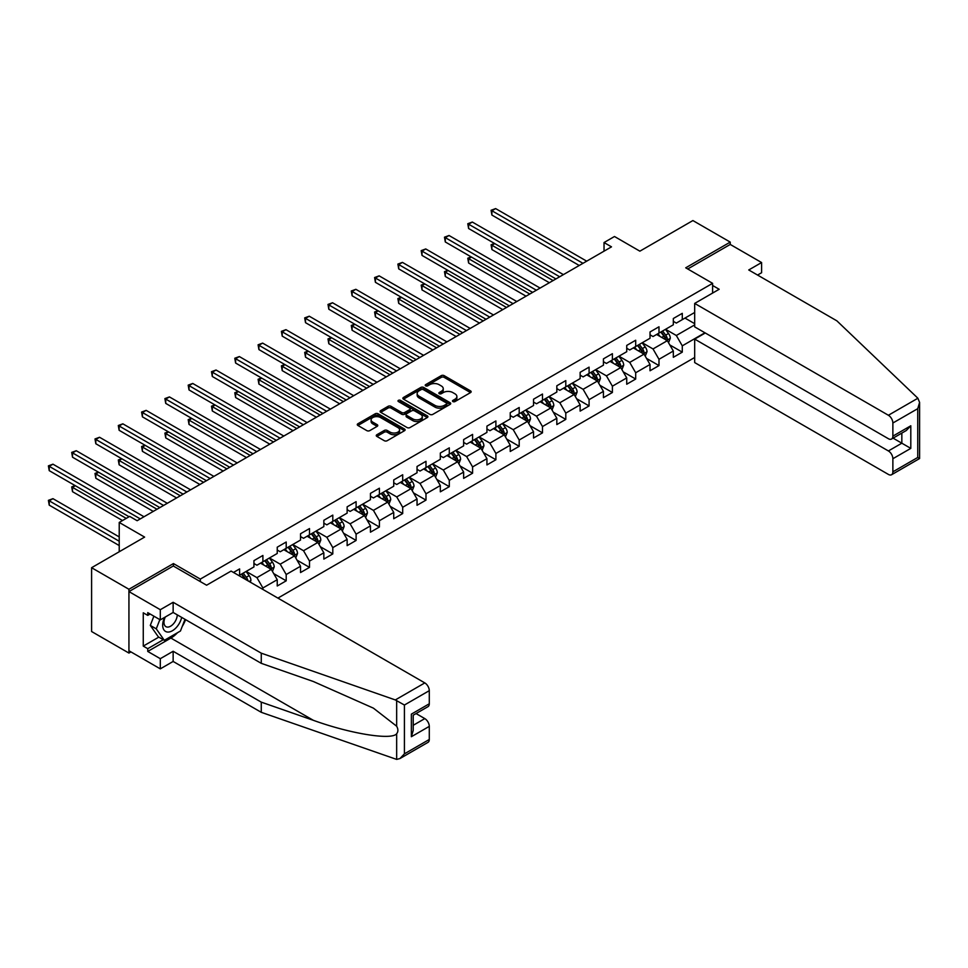 <?xml version="1.0" encoding="UTF-8"?>
<svg xmlns="http://www.w3.org/2000/svg" width="968" height="968" viewBox="0 0 968 968"><rect width="100%" height="100%" fill="white"/><g stroke="black" fill="none" stroke-linecap="round" stroke-linejoin="round"><path stroke-width="1.45" d="M452.927 401.575A1.452 0.835 0 0 0 454.972 401.575L470.545 392.584A2.069 1.198 0 0 0 471.162 391.738A2.069 1.198 0 0 0 470.545 390.89L444.167 375.657A2.069 1.198 0 0 0 441.226 375.657L425.654 384.647A1.452 0.835 0 0 0 425.23 385.24A1.452 0.835 0 0 0 425.654 385.833A1.452 0.835 0 0 0 427.711 385.833L429.719 384.671A6.631 3.836 0 0 1 439.109 384.671L441.299 385.942A6.631 3.836 0 0 1 443.247 388.64A6.631 3.836 0 0 1 441.299 391.35L439.291 392.512A1.452 0.835 0 0 0 438.867 393.105A1.452 0.835 0 0 0 439.291 393.698A1.452 0.835 0 0 0 441.335 393.698L443.356 392.536A6.631 3.836 0 0 1 452.734 392.536L454.936 393.807A6.631 3.836 0 0 1 456.884 396.517A6.631 3.836 0 0 1 454.936 399.227L452.927 400.389A1.452 0.835 0 0 0 452.492 400.982A1.452 0.835 0 0 0 452.927 401.575L452.927 400.389M376.879 434.729A2.069 1.198 0 0 0 376.262 435.576A2.069 1.198 0 0 0 376.879 436.423L384.272 440.694A2.069 1.198 0 0 0 387.212 440.694L404.503 430.712A2.069 1.198 0 0 0 405.12 429.865A2.069 1.198 0 0 0 404.503 429.018L378.125 413.784A2.069 1.198 0 0 0 375.185 413.784L357.894 423.766A2.069 1.198 0 0 0 357.277 424.613A2.069 1.198 0 0 0 357.894 425.46L366.836 430.627A2.069 1.198 0 0 0 369.764 430.627L377.169 426.356A2.069 1.198 0 0 0 377.774 425.509A2.069 1.198 0 0 0 377.169 424.662L372.728 422.096A5.542 3.206 0 0 1 371.107 419.834A5.542 3.206 0 0 1 374.531 416.881A5.542 3.206 0 0 1 380.569 417.571L397.945 427.602A5.542 3.206 0 0 1 399.566 429.865A5.542 3.206 0 0 1 396.142 432.817A5.542 3.206 0 0 1 390.104 432.127L387.212 430.457A2.069 1.198 0 0 0 384.272 430.457L376.879 434.729L376.879 436.423M757.557 275.057L761.598 272.722L761.598 262.546L730.235 244.444L730.235 242.109L692.894 220.559L639.872 251.172L614.486 236.507L604.032 242.544L611.498 246.852L137.141 520.711L129.676 516.404L119.221 522.442L119.221 551.76M173.441 566.074L173.441 563.57L128.938 589.27L91.597 567.708L144.619 537.095L119.221 522.442M173.441 563.57L200.328 579.094L712.605 283.334L712.605 293.074M730.235 242.109L685.719 267.809L712.605 283.334M429.865 414.377A2.069 1.198 0 0 0 432.805 414.377L450.096 404.394A2.069 1.198 0 0 0 450.713 403.547A2.069 1.198 0 0 0 450.096 402.7L423.718 387.466A2.069 1.198 0 0 0 420.777 387.466L403.487 397.449A2.069 1.198 0 0 0 402.869 398.296A2.069 1.198 0 0 0 403.487 399.143L429.865 414.377M398.998 401.889A1.452 0.835 0 0 1 400.474 402.095L400.474 400.365L427.299 415.853A2.069 1.198 0 0 1 427.916 416.7A2.069 1.198 0 0 1 427.299 417.547L410.009 427.541A2.069 1.198 0 0 1 407.068 427.541L380.69 412.308L380.69 410.613A2.069 1.198 0 0 0 380.073 411.461A2.069 1.198 0 0 0 380.69 412.308M380.69 410.613L388.083 406.33A2.069 1.198 0 0 1 391.024 406.33L401.72 412.513A2.069 1.198 0 0 0 404.648 412.513L409.561 409.682A2.069 1.198 0 0 0 410.178 408.835A2.069 1.198 0 0 0 409.561 407.988L398.429 401.551A1.452 0.835 0 0 1 397.993 400.958A1.452 0.835 0 0 1 398.889 400.183A1.452 0.835 0 0 1 400.474 400.365M128.938 589.27L128.938 653.073L91.597 631.523L91.597 567.708M200.328 581.599L200.328 579.094M277.913 598.103L694.685 357.482M694.685 312.47L682.283 319.634L682.283 313.342L673.329 318.508L673.329 324.8L658.99 333.089L658.99 326.785L650.024 331.964L650.024 338.255L635.686 346.532L635.686 340.24L626.732 345.419L626.732 351.711L612.393 359.987L612.393 353.695L603.427 358.862L603.427 365.166L589.088 373.442L589.088 367.138L580.135 372.317L580.135 378.609L565.796 386.885L565.796 380.593L556.83 385.772L556.83 392.064L542.491 400.341L542.491 394.049L533.525 399.215L533.525 405.519L519.199 413.796L519.199 407.504L510.233 412.671L510.233 418.962L495.894 427.251L495.894 420.947L486.928 426.126L486.928 432.418L472.59 440.694L472.59 434.402L463.636 439.581L463.636 445.873L449.297 454.149L449.297 447.857L440.331 453.024L440.331 459.328L425.993 467.604L425.993 461.3L417.039 466.479L417.039 472.771L402.7 481.048L402.7 474.756L393.734 479.934L393.734 486.226L379.396 494.503L379.396 488.211L370.441 493.377L370.441 499.682L356.103 507.958L356.103 501.666L347.137 506.833L347.137 513.125L332.798 521.413L332.798 515.109L323.844 520.288L323.844 526.58L309.506 534.856L309.506 528.564L300.54 533.743L300.54 540.035L286.201 548.311L286.201 542.019L277.235 547.186L277.235 553.478L262.897 561.767L262.897 555.463L253.943 560.641L253.943 566.933L239.604 575.21L239.604 568.918L233.482 572.451M704.91 332.786L682.283 345.842L682.283 352.146L673.329 357.313L673.329 351.021L658.99 359.297L658.99 365.589L650.024 370.768L650.024 364.476L635.686 372.753L635.686 379.045L626.732 384.223L626.732 377.919L612.393 386.196L612.393 392.5L603.427 397.666L603.427 391.374L589.088 399.651L589.088 405.943L580.135 411.122L580.135 404.83L565.796 413.106L565.796 419.398L556.83 424.577L556.83 418.273L542.491 426.561L542.491 432.853L533.525 438.02L533.525 431.728L519.199 440.004L519.199 446.309L510.233 451.475L510.233 445.183L495.894 453.46L495.894 459.752L486.928 464.93L486.928 458.638L472.59 466.915L472.59 473.207L463.636 478.374L463.636 472.081L449.297 480.358L449.297 486.662L440.331 491.829L440.331 485.537L425.993 493.813L425.993 500.105L417.039 505.284L417.039 498.992L402.7 507.268L402.7 513.56L393.734 518.739L393.734 512.435L379.396 520.724L379.396 527.015L370.441 532.182L370.441 525.89L356.103 534.167L356.103 540.459L347.137 545.637L347.137 539.345L332.798 547.622L332.798 553.914L323.844 559.093L323.844 552.801L309.506 561.077L309.506 567.369L300.54 572.536L300.54 566.244L286.201 574.52L286.201 580.824L277.235 585.991L277.235 579.699L262.897 587.975L262.897 589.439M239.604 575.21L238.927 575.597M260.513 563.146L271.27 569.353L256.931 577.63L246.174 571.423M253.943 563.485L256.931 565.215L262.897 561.767M256.931 577.63L262.897 587.975M271.27 569.353L277.235 579.699M283.805 549.691L294.562 555.898L280.224 564.175L269.479 557.967M277.235 550.03L280.224 551.76L286.201 548.311M280.224 564.175L286.201 574.52M294.562 555.898L300.54 566.244M307.11 536.236L317.867 542.443L303.529 550.719L292.772 544.512M300.54 536.587L303.529 538.305L309.506 534.856M303.529 550.719L309.506 561.077M317.867 542.443L323.844 552.801M330.415 522.793L341.159 529L326.821 537.276L316.076 531.069M323.844 523.131L326.821 524.862L332.798 521.413M326.821 537.276L332.798 547.622M341.159 529L347.137 539.345M353.707 509.337L364.464 515.545L350.126 523.821L339.369 517.614M347.137 509.676L350.126 511.406L356.103 507.958M350.126 523.821L356.103 534.167M364.464 515.545L370.441 525.89M377.012 495.882L387.757 502.089L373.418 510.366L362.673 504.159M370.441 496.233L373.418 497.951L379.396 494.503M373.418 510.366L379.396 520.724M387.757 502.089L393.734 512.435M400.304 482.427L411.061 488.646L396.723 496.923L385.966 490.716M393.734 482.778L396.723 484.496L402.7 481.048M396.723 496.923L402.7 507.268M411.061 488.646L417.039 498.992M423.609 468.984L434.366 475.191L420.027 483.468L409.27 477.26M417.039 469.323L420.027 471.053L425.993 467.604M420.027 483.468L425.993 493.813M434.366 475.191L440.331 485.537M446.901 455.529L457.658 461.736L443.32 470.012L432.563 463.805M440.331 455.868L443.32 457.598L449.297 454.149M443.32 470.012L449.297 480.358M457.658 461.736L463.636 472.081M470.206 442.074L480.963 448.281L466.624 456.569L455.868 450.35M463.636 442.424L466.624 444.143L472.59 440.694M466.624 456.569L472.59 466.915M480.963 448.281L486.928 458.638M493.499 428.63L504.255 434.838L489.917 443.114L479.172 436.907M486.928 428.969L489.917 430.7L495.894 427.251M489.917 443.114L495.894 453.46M504.255 434.838L510.233 445.183M516.803 415.175L527.56 421.382L513.221 429.659L502.465 423.452M510.233 415.514L513.221 417.244L519.199 413.796M513.221 429.659L519.199 440.004M527.56 421.382L533.525 431.728M540.108 401.72L550.852 407.927L536.514 416.204L525.769 409.996M533.525 402.071L536.514 403.789L542.491 400.341M536.514 416.204L542.491 426.561M550.852 407.927L556.83 418.273M563.4 388.265L574.157 394.484L559.819 402.761L549.062 396.553M556.83 388.616L559.819 390.334L565.796 386.885M559.819 402.761L565.796 413.106M574.157 394.484L580.135 404.83M586.705 374.822L597.45 381.029L583.111 389.305L572.366 383.098M580.135 375.161L583.111 376.891L589.088 373.442M583.111 389.305L589.088 399.651M597.45 381.029L603.427 391.374M609.997 361.366L620.754 367.574L606.416 375.85L595.659 369.643M603.427 361.717L606.416 363.436L612.393 359.987M606.416 375.85L612.393 386.196M620.754 367.574L626.732 377.919M633.302 347.911L644.059 354.119L629.72 362.407L618.963 356.188M626.732 348.262L629.72 349.98L635.686 346.532M629.72 362.407L635.686 372.753M644.059 354.119L650.024 364.476M656.594 334.468L667.351 340.675L653.013 348.952L642.256 342.745M650.024 334.807L653.013 336.537L658.99 333.089M653.013 348.952L658.99 359.297M667.351 340.675L673.329 351.021M694.685 324.897L676.317 335.497L665.56 329.289M684.981 318.085L694.685 323.687M673.329 321.352L676.317 323.082L682.283 319.634M676.317 335.497L682.283 345.842M128.938 653.073L130.946 651.912M604.032 242.544L604.032 251.172M669.82 344.947L682.283 352.146M646.515 358.39L658.99 365.589M623.223 371.845L635.686 379.045M599.918 385.3L612.393 392.5M576.625 398.743L589.088 405.943M553.321 412.199L565.796 419.398M530.016 425.654L542.491 432.853M506.724 439.097L519.199 446.309M483.419 452.552L495.894 459.752M460.127 466.007L472.59 473.207M436.822 479.462L449.297 486.662M413.53 492.906L425.993 500.105M390.225 506.361L402.7 513.56M366.933 519.816L379.396 527.015M343.628 533.259L356.103 540.459M320.323 546.714L332.798 553.914M297.031 560.169L309.506 567.369M273.726 573.625L286.201 580.824M453.508 401.781L454.936 400.946A6.631 3.836 0 0 0 456.884 398.247L456.884 396.517M443.247 388.64L443.247 390.37A6.631 3.836 0 0 1 441.299 393.081L439.871 393.903M470.521 392.597L444.167 377.375A2.069 1.198 0 0 0 441.226 377.375L426.235 386.038M450.072 404.406L423.718 389.184A2.069 1.198 0 0 0 420.777 389.184L403.511 399.155M446.429 404.14A1.452 0.835 0 0 0 446.865 403.547A1.452 0.835 0 0 0 446.429 402.954L423.27 389.572A1.452 0.835 0 0 0 421.225 389.572L419.096 390.806A6.631 3.836 0 0 0 417.147 393.516A6.631 3.836 0 0 0 419.096 396.227L434.922 405.362A6.631 3.836 0 0 0 444.312 405.362L446.429 404.14L446.429 405.858A1.452 0.835 0 0 0 446.865 405.265L446.865 403.547M417.147 393.516L417.147 395.234A6.631 3.836 0 0 0 419.096 397.945L419.096 396.227M446.429 405.858L444.312 407.08A6.631 3.836 0 0 1 434.922 407.08L419.096 397.945M380.714 412.32L388.083 408.06L388.083 406.33M410.178 408.835L410.178 410.553A2.069 1.198 0 0 1 409.561 411.4L404.648 414.244A2.069 1.198 0 0 1 401.72 414.244L391.024 408.06A2.069 1.198 0 0 0 388.083 408.06M400.474 402.095L427.275 417.571M412.828 418.926A5.542 3.206 0 0 0 418.866 419.616A5.542 3.206 0 0 0 422.29 416.663A5.542 3.206 0 0 0 420.669 414.401L414.546 410.868A2.069 1.198 0 0 0 411.618 410.868L406.705 413.699A2.069 1.198 0 0 0 406.1 414.546A2.069 1.198 0 0 0 406.705 415.393L412.828 418.926L412.828 420.644A5.542 3.206 0 0 0 418.866 421.346A5.542 3.206 0 0 0 422.29 418.382L422.29 416.663M406.1 414.546L406.1 416.264A2.069 1.198 0 0 0 406.705 417.111L406.705 415.393M412.828 420.644L406.705 417.111M399.566 429.865L399.566 431.595A5.542 3.206 0 0 1 396.142 434.547A5.542 3.206 0 0 1 390.104 433.858L387.212 432.188A2.069 1.198 0 0 0 384.272 432.188L376.903 436.435M371.107 419.834L371.107 421.564A5.542 3.206 0 0 0 372.728 423.827L372.728 422.096M377.169 424.662L377.169 426.356L372.728 423.827M404.503 429.018L404.503 430.712L378.125 415.502A2.069 1.198 0 0 0 375.185 415.502L357.918 425.484M668.537 342.72L670.304 338.243A5.602 3.231 -120 0 0 668.525 333.476L665.44 329.362M660.067 336.465L657.974 333.67M494.745 243.609L491.901 245.243L491.901 249.55L549.364 282.729M660.805 332.036L663.891 336.15A5.602 3.231 60 0 1 665.5 339.514C666.335 340.639 666.928 340.288 667.291 338.473A5.602 3.231 -120 0 0 665.681 335.109L662.608 330.995M661.205 331.806L664.617 336.368A2.856 1.646 60 0 1 665.137 337.239L667.291 338.473M491.901 249.55L491.091 244.771L553.091 280.575M491.091 244.771L494.418 243.416M582.966 263.32L491.901 210.746L495.64 208.592L586.705 261.166M579.239 265.486L491.901 215.065L491.901 210.746L491.091 210.274L495.64 208.592M491.901 215.065L491.091 210.274M164.572 617.415A13.733 7.925 120 0 0 167.537 632.043A13.733 7.925 120 0 0 181.694 617.403M165.31 616.991A9.402 5.421 120 0 0 165.927 626.659A9.402 5.421 120 0 0 167.307 627.082A9.402 5.421 120 0 0 177.265 614.849M184.997 619.314L180.459 631.003L164.33 640.32L158.353 636.871L150.294 625.401L153.876 616.168M164.33 640.32L156.272 628.849L159.853 619.617M150.294 625.401L156.272 628.849M917.882 398.235L919.6 402.422L917.749 408.665L892.871 423.016A6.34 3.654 -120 0 0 888.394 415.26L917.882 398.235L836.872 320.844L748.748 269.963L761.598 262.546M705.285 332.992L694.685 339.115L694.685 362.576L888.394 474.417A6.34 3.654 -120 0 0 891.564 474.731A6.34 3.654 -120 0 0 892.871 471.827L892.871 458.723A6.34 3.654 -120 0 0 888.394 450.955L901.837 443.199L910.803 448.378L892.871 458.723M694.685 339.115L888.394 450.955M712.605 285.487L719.176 289.275L694.685 303.42L694.685 326.869L888.394 438.71A6.34 3.654 -120 0 0 891.564 439.024A6.34 3.654 -120 0 0 892.871 436.132L892.871 423.016M694.685 303.42L888.394 415.26M730.235 244.444L687.74 268.971M893.089 438.153L901.837 443.199L901.837 433.095M892.871 436.132L910.803 425.775L906.314 430.506L891.564 439.024M892.871 471.827L917.749 457.465L918.692 458.009M177.483 632.721A23.764 13.721 -60 0 1 170.9 638.069L147.753 651.44L160.301 658.688L173.139 651.27L261.263 702.139L261.263 712.315L396.662 759.408L399.929 758.561L404.418 753.842L429.284 739.479A6.34 3.654 60 0 1 427.965 742.383L399.929 758.561M261.263 702.139L313.342 720.313C350.343 733.756 391.798 740.435 396.662 733.732C398.284 731.687 398.284 729.182 396.662 726.218L373.394 708.14L313.342 681.508L261.263 663.334L173.139 612.466L160.301 619.883L147.753 612.635L147.753 615.394L143.264 612.804L143.264 646.092L147.753 648.681L163.289 639.715M160.301 658.688L160.301 668.864L128.938 650.75L128.938 591.593L173.284 565.99L206.595 585.216L231.086 571.072L424.807 682.912A6.34 3.654 60 0 1 429.284 690.668L429.284 703.784A6.34 3.654 60 0 1 427.965 706.676L413.215 715.195L413.215 730.477L411.364 736.721L411.364 714.13C413.772 715.521 413.772 715.521 411.364 714.13L429.284 703.784M173.139 651.27L173.139 661.446L160.301 668.864M261.263 712.315L173.139 661.446M429.284 690.668L404.418 705.031L395.319 699.937L261.263 653.17L173.139 602.29L160.301 609.707L160.301 619.883M160.301 609.707L128.938 591.593M147.753 651.44L147.753 648.681M173.139 602.29L173.139 612.466M261.263 653.17L261.263 663.334M413.215 725.298L424.807 718.607A6.34 3.654 60 0 1 429.284 726.375L429.284 739.479M424.807 718.607L416.059 713.561M185.578 619.641A23.764 13.721 -60 0 1 182.202 626.502M150.137 614.014L147.753 615.394M143.264 646.092L158.8 637.125M645.232 356.163L647.011 351.686A5.602 3.231 -120 0 0 645.22 346.931L642.135 342.805M636.762 349.92L634.669 347.125M471.44 257.052L468.609 258.698L468.609 263.006L526.06 296.184M637.513 345.479L640.598 349.593A5.602 3.231 60 0 1 642.195 352.969C643.042 354.094 643.635 353.744 643.986 351.929A5.602 3.231 -120 0 0 642.389 348.565L639.303 344.451M637.9 345.261L641.324 349.823A2.856 1.646 60 0 1 641.845 350.694L643.986 351.929M468.609 263.006L467.786 258.226L529.798 294.018M467.786 258.226L471.113 256.871M621.928 369.619L623.707 365.142A5.602 3.231 -120 0 0 621.928 360.374L618.842 356.26M613.47 363.363L611.377 360.568M448.148 270.508L445.304 272.141L445.304 276.461L502.767 309.627M614.208 358.934L617.294 363.048A5.602 3.231 60 0 1 618.891 366.412C619.738 367.537 620.331 367.199 620.694 365.384A5.602 3.231 -120 0 0 619.084 362.02L615.999 357.906M614.607 358.704L618.02 363.278A2.856 1.646 60 0 1 618.54 364.137L620.694 365.384M445.304 276.461L444.481 271.669L506.494 307.473M444.481 271.669L447.821 270.314M559.673 276.775L468.609 224.201L472.336 222.047L563.4 274.622M555.934 278.929L468.609 228.508L468.609 224.201L467.786 223.729L472.336 222.047M468.609 228.508L467.786 223.729M536.369 290.231L445.304 237.656L449.043 235.502L540.108 288.077M532.63 292.384L445.304 241.964L445.304 237.656L444.481 237.184L449.043 235.502M445.304 241.964L444.481 237.184M598.635 383.074L600.414 378.597A5.602 3.231 -120 0 0 598.623 373.829L595.538 369.716M590.165 376.818L588.072 374.023M424.843 283.963L422.012 285.596L422.012 289.904L479.462 323.082M590.916 372.39L593.989 376.504A5.602 3.231 60 0 1 595.598 379.867C596.433 380.993 597.038 380.654 597.389 378.839A5.602 3.231 -120 0 0 595.792 375.463L592.706 371.349M591.303 372.16L594.727 376.721A2.856 1.646 60 0 1 595.235 377.593L597.389 378.839M422.012 289.904L421.189 285.124L483.201 320.928M421.189 285.124L424.516 283.769M575.331 396.517L577.11 392.052A5.602 3.231 -120 0 0 575.331 387.285L572.245 383.171M566.873 390.273L564.78 387.478M401.551 297.406L398.707 299.051L398.707 303.359L456.17 336.537M567.611 385.845L570.696 389.959A5.602 3.231 60 0 1 572.294 393.323C573.141 394.448 573.734 394.097 574.084 392.282A5.602 3.231 -120 0 0 572.487 388.918L569.402 384.804M567.998 385.615L571.423 390.177A2.856 1.646 60 0 1 571.943 391.048L574.084 392.282M398.707 303.359L397.884 298.58L459.897 334.371M397.884 298.58L401.224 297.224M552.038 409.972L553.817 405.495A5.602 3.231 -120 0 0 552.026 400.728L548.941 396.614M543.568 403.729L541.475 400.934M378.246 310.861L375.415 312.507L375.415 316.814L432.865 349.98M544.318 399.288L547.392 403.402A5.602 3.231 60 0 1 549.001 406.778C549.836 407.903 550.441 407.552 550.792 405.737A5.602 3.231 -120 0 0 549.195 402.373L546.109 398.259M544.706 399.07L548.118 403.632A2.856 1.646 60 0 1 548.638 404.491L550.792 405.737M375.415 316.814L374.592 312.023L436.604 347.827M374.592 312.023L377.919 310.668M513.064 303.674L422.012 251.111L425.738 248.945L516.803 301.52M509.337 305.84L422.012 255.419L422.012 251.111L421.189 250.627L425.738 248.945M422.012 255.419L421.189 250.627M489.772 317.129L398.707 264.554L402.446 262.401L493.499 314.975M486.033 319.283L398.707 268.874L398.707 264.554L397.884 264.082L402.446 262.401M398.707 268.874L397.884 264.082M466.467 330.584L375.415 278.01L379.141 275.856L470.206 328.43M462.74 332.738L375.415 282.317L375.415 278.01L374.592 277.538L379.141 275.856M375.415 282.317L374.592 277.538M528.734 423.427L530.512 418.95A5.602 3.231 -120 0 0 528.722 414.183L525.648 410.069M520.276 417.172L518.183 414.377M354.954 324.316L352.11 325.95L352.11 330.269L409.561 363.436M521.014 412.743L524.099 416.857A5.602 3.231 60 0 1 525.697 420.221C526.544 421.346 527.136 421.007 527.487 419.192A5.602 3.231 -120 0 0 525.89 415.816L522.805 411.702M521.401 412.513L524.825 417.087A2.856 1.646 60 0 1 525.346 417.946L527.487 419.192M352.11 330.269L351.287 325.478L413.3 361.282M351.287 325.478L354.615 324.123M443.175 344.039L352.11 291.465L355.849 289.311L446.901 341.873M439.436 346.193L352.11 295.772L352.11 291.465L351.287 290.993L355.849 289.311M352.11 295.772L351.287 290.993M505.441 436.883L507.22 432.406A5.602 3.231 -120 0 0 505.429 427.638L502.344 423.524M496.971 430.627L494.878 427.832M331.649 337.771L328.817 339.405L328.817 343.713L386.268 376.891M497.721 426.198L500.795 430.312A5.602 3.231 60 0 1 502.404 433.676C503.239 434.801 503.844 434.45 504.195 432.635A5.602 3.231 -120 0 0 502.586 429.272L499.512 425.158M498.109 425.968L501.521 430.53A2.856 1.646 60 0 1 502.041 431.401L504.195 432.635M328.817 343.713L327.995 338.933L390.007 374.737M327.995 338.933L331.322 337.578M419.87 357.482L328.817 304.908L332.544 302.754L423.609 355.329M416.143 359.636L328.817 309.228L328.817 304.908L327.995 304.436L332.544 302.754M328.817 309.228L327.995 304.436M482.137 450.326L483.915 445.849A5.602 3.231 -120 0 0 482.124 441.093L479.051 436.967M473.679 444.082L471.573 441.287M308.356 351.215L305.513 352.86L305.513 357.168L362.964 390.334M474.417 439.641L477.502 443.755A5.602 3.231 60 0 1 479.099 447.131C479.946 448.257 480.539 447.906 480.89 446.091A5.602 3.231 -120 0 0 479.293 442.727L476.208 438.613M474.804 439.424L478.228 443.985A2.856 1.646 60 0 1 478.749 444.856L480.89 446.091M305.513 357.168L304.69 352.376L366.703 388.18M304.69 352.376L308.018 351.033M396.577 370.938L305.513 318.363L309.252 316.209L400.304 368.784M392.839 373.091L305.513 322.671L305.513 318.363L304.69 317.891L309.252 316.209M305.513 322.671L304.69 317.891M458.844 463.781L460.611 459.304A5.602 3.231 -120 0 0 458.832 454.536L455.746 450.423M450.374 457.525L448.281 454.73M285.052 364.67L282.208 366.303L282.208 370.623L339.671 403.789M451.112 453.097L454.198 457.211A5.602 3.231 60 0 1 455.807 460.574C456.642 461.7 457.235 461.361 457.598 459.546A5.602 3.231 -120 0 0 455.988 456.182L452.915 452.068M451.511 452.867L454.924 457.44A2.856 1.646 60 0 1 455.444 458.3L457.598 459.546M282.208 370.623L281.398 365.831L343.398 401.635M281.398 365.831L284.725 364.476M373.273 384.393L282.208 331.818L285.947 329.664L377.012 382.239M369.546 386.547L282.208 336.126L282.208 331.818L281.398 331.346L285.947 329.664M282.208 336.126L281.398 331.346M435.539 477.236L437.318 472.759A5.602 3.231 -120 0 0 435.527 467.992L432.454 463.878M427.069 470.98L424.976 468.185M261.747 378.125L258.916 379.759L258.916 384.066L316.367 417.244M427.82 466.552L430.905 470.666A5.602 3.231 60 0 1 432.502 474.03C433.349 475.155 433.942 474.816 434.293 473.001A5.602 3.231 -120 0 0 432.696 469.625L429.611 465.511M428.207 466.322L431.631 470.884A2.856 1.646 60 0 1 432.151 471.755L434.293 473.001M258.916 384.066L258.093 379.287L320.106 415.091M258.093 379.287L261.421 377.931M349.98 397.836L258.916 345.274L262.643 343.108L353.707 395.682M346.241 400.002L258.916 349.581L258.916 345.274L258.093 344.789L262.643 343.108M258.916 349.581L258.093 344.789M412.247 490.679L414.014 486.214A5.602 3.231 -120 0 0 412.235 481.447L409.149 477.333M403.777 484.436L401.684 481.64M238.455 391.568L235.611 393.214L235.611 397.521L293.074 430.7M404.515 479.995L407.601 484.121A5.602 3.231 60 0 1 409.198 487.485C410.045 488.61 410.638 488.259 411.001 486.444A5.602 3.231 -120 0 0 409.391 483.08L406.306 478.966M404.914 479.777L408.327 484.339A2.856 1.646 60 0 1 408.847 485.21L411.001 486.444M235.611 397.521L234.788 392.742L296.801 428.534M234.788 392.742L238.128 391.387M326.676 411.291L235.611 358.717L239.35 356.563L330.415 409.137M322.937 413.445L235.611 363.036L235.611 358.717L234.788 358.245L239.35 356.563M235.611 363.036L234.788 358.245M388.942 504.134L390.721 499.657A5.602 3.231 -120 0 0 388.93 494.89L385.845 490.776M380.472 497.891L378.379 495.096M215.15 405.023L212.319 406.669L212.319 410.976L269.769 444.143M381.223 493.45L384.308 497.564A5.602 3.231 60 0 1 385.905 500.928C386.74 502.065 387.345 501.714 387.696 499.899A5.602 3.231 -120 0 0 386.099 496.536L383.013 492.422M381.61 493.232L385.034 497.794A2.856 1.646 60 0 1 385.542 498.653L387.696 499.899M212.319 410.976L211.496 406.185L273.508 441.989M211.496 406.185L214.823 404.83M303.371 424.746L212.319 372.172L216.046 370.018L307.11 422.592M299.644 426.9L212.319 376.479L212.319 372.172L211.496 371.7L216.046 370.018M212.319 376.479L211.496 371.7M365.638 517.59L367.416 513.113A5.602 3.231 -120 0 0 365.638 508.345L362.552 504.231M357.18 511.334L355.087 508.539M191.858 418.478L189.014 420.112L189.014 424.432L246.477 457.598M357.918 506.905L361.004 511.019A5.602 3.231 60 0 1 362.601 514.383C363.448 515.508 364.041 515.17 364.391 513.355A5.602 3.231 -120 0 0 362.794 509.979L359.709 505.865M358.305 506.675L361.729 511.249A2.856 1.646 60 0 1 362.25 512.108L364.391 513.355M189.014 424.432L188.191 419.64L250.204 455.444M188.191 419.64L191.531 418.285M280.079 438.201L189.014 385.627L192.753 383.461L283.805 436.036M276.34 440.355L189.014 389.935L189.014 385.627L188.191 385.143L192.753 383.461M189.014 389.935L188.191 385.143M342.345 531.045L344.124 526.568A5.602 3.231 -120 0 0 342.333 521.8L339.248 517.686M333.875 524.789L331.782 521.994M168.553 431.934L165.722 433.567L165.722 437.875L223.172 471.053M334.625 520.361L337.699 524.474A5.602 3.231 60 0 1 339.308 527.838C340.143 528.964 340.748 528.613 341.099 526.798A5.602 3.231 -120 0 0 339.502 523.434L336.416 519.32M335.013 520.131L338.437 524.692A2.856 1.646 60 0 1 338.945 525.563L341.099 526.798M165.722 437.875L164.899 433.095L226.911 468.899M164.899 433.095L168.226 431.74M256.774 451.645L165.722 399.07L169.448 396.916L260.513 449.491M253.047 453.798L165.722 403.39L165.722 399.07L164.899 398.598L169.448 396.916M165.722 403.39L164.899 398.598M319.041 544.488L320.819 540.011A5.602 3.231 -120 0 0 319.029 535.244L315.955 531.13M310.583 538.244L308.489 535.449M145.26 445.377L142.417 447.022L142.417 451.33L199.88 484.496M311.321 533.804L314.406 537.918A5.602 3.231 60 0 1 316.004 541.293C316.851 542.419 317.444 542.068 317.794 540.253A5.602 3.231 -120 0 0 316.197 536.889L313.112 532.775M311.708 533.586L315.132 538.148A2.856 1.646 60 0 1 315.653 539.019L317.794 540.253M142.417 451.33L141.594 446.538L203.607 482.342M141.594 446.538L144.934 445.195M233.482 465.1L142.417 412.525L146.156 410.371L237.208 462.946M229.743 467.254L142.417 416.833L142.417 412.525L141.594 412.053L146.156 410.371M142.417 416.833L141.594 412.053M295.748 557.943L297.527 553.466A5.602 3.231 -120 0 0 295.736 548.699L292.651 544.585M287.278 551.687L285.185 548.892M121.956 458.832L119.124 460.466L119.124 464.785L176.575 497.951M288.028 547.259L291.102 551.373A5.602 3.231 60 0 1 292.711 554.737C293.546 555.862 294.151 555.523 294.502 553.708A5.602 3.231 -120 0 0 292.893 550.344L289.819 546.218M288.416 547.029L291.828 551.603A2.856 1.646 60 0 1 292.348 552.462L294.502 553.708M119.124 464.785L118.302 459.994L180.314 495.798M118.302 459.994L121.629 458.638M210.177 478.555L119.124 425.981L122.851 423.827L213.916 476.401M206.45 480.709L119.124 430.288L119.124 425.981L118.302 425.509L122.851 423.827M119.124 430.288L118.302 425.509M272.444 571.398L274.222 566.921A5.602 3.231 -120 0 0 272.431 562.154L269.358 558.04M263.986 565.143L261.88 562.347M98.663 472.287L95.82 473.921L95.82 478.228L153.271 511.406M264.724 560.714L267.809 564.828A5.602 3.231 60 0 1 269.406 568.192C270.253 569.317 270.846 568.978 271.197 567.163A5.602 3.231 -120 0 0 269.6 563.787L266.515 559.673M265.111 560.484L268.535 565.046A2.856 1.646 60 0 1 269.056 565.917L271.197 567.163M95.82 478.228L94.997 473.449L157.01 509.253M94.997 473.449L98.325 472.094M186.884 491.998L95.82 439.424L99.559 437.27L190.611 489.844M183.146 494.164L95.82 443.743L95.82 439.424L94.997 438.952L99.559 437.27M95.82 443.743L94.997 438.952M250.301 582.167L250.918 580.364A5.602 3.231 -120 0 0 249.139 575.609L246.053 571.495M75.359 485.73L72.515 487.376L72.515 491.684L122.513 520.542M247.929 580.8L247.905 580.606A5.602 3.231 -120 0 0 246.296 577.243L243.222 573.129M241.819 573.939L245.231 578.501A2.856 1.646 60 0 1 245.751 579.372L247.905 580.606M241.419 574.157L244.505 578.283A5.602 3.231 60 0 1 245.098 579.154M72.515 491.684L71.705 486.904L126.239 518.388M71.705 486.904L75.032 485.549M163.58 505.453L72.515 452.879L76.254 450.725L167.319 503.299M159.853 507.607L72.515 457.199L72.515 452.879L71.705 452.407L76.254 450.725M72.515 457.199L71.705 452.407M119.221 536.925L52.95 498.665L49.223 500.819L49.223 505.139L119.221 545.553M49.223 505.139L48.4 500.347L119.221 541.245M48.4 500.347L52.95 498.665M140.287 518.909L49.223 466.334L52.95 464.18L144.014 516.755M129.083 516.755L49.223 470.642L49.223 466.334L48.4 465.862L52.95 464.18M49.223 470.642L48.4 465.862M454.936 400.946L454.936 399.227M439.291 393.698L439.291 392.512M441.299 393.081L441.299 391.35M425.654 385.833L425.654 384.647M441.226 377.375L441.226 375.657M444.167 377.375L444.167 375.657M470.545 392.584L470.545 390.89M403.487 399.143L403.487 397.449M420.777 389.184L420.777 387.466M423.718 389.184L423.718 387.466M450.096 404.394L450.096 402.7M434.922 407.08L434.922 405.362M444.312 407.08L444.312 405.362M391.024 408.06L391.024 406.33M401.72 414.244L401.72 412.513M404.648 414.244L404.648 412.513M409.561 411.4L409.561 409.682M427.299 417.547L427.299 415.853M384.272 432.188L384.272 430.457M387.212 432.188L387.212 430.457M390.104 433.858L390.104 432.127M357.894 425.46L357.894 423.766M375.185 415.502L375.185 413.784M378.125 415.502L378.125 413.784M666.795 340.349L670.267 338.352M665.681 335.109L668.525 333.476M661.701 337.409L663.891 336.15M917.749 457.465L917.749 408.665M910.803 425.775L910.803 448.378M396.662 759.408L396.662 733.732M396.662 726.218L396.662 700.554M404.418 705.031L404.418 753.842M429.284 726.375L411.364 736.721M395.319 699.937L424.807 682.912M170.9 638.069L313.342 720.313M643.502 353.804L646.975 351.795M642.389 348.565L645.22 346.931M638.408 350.864L640.598 349.593M620.198 367.259L623.67 365.251M619.084 362.02L621.928 360.374M615.104 364.319L617.294 363.048M596.905 380.702L600.378 378.706M595.792 375.463L598.623 373.829M591.811 377.762L593.989 376.504M573.601 394.157L577.073 392.161M572.487 388.918L575.331 387.285M568.506 391.217L570.696 389.959M550.308 407.613L553.781 405.604M549.195 402.373L552.026 400.728M545.202 404.672L547.392 403.402M527.003 421.068L530.476 419.059M525.89 415.816L528.722 414.183M521.909 418.115L524.099 416.857M503.711 434.511L507.184 432.514M502.586 429.272L505.429 427.638M498.605 431.571L500.795 430.312M480.406 447.966L483.879 445.958M479.293 442.727L482.124 441.093M475.312 445.026L477.502 443.755M457.102 461.421L460.574 459.413M455.988 456.182L458.832 454.536M452.008 458.481L454.198 457.211M433.809 474.864L437.282 472.868M432.696 469.625L435.527 467.992M428.715 471.924L430.905 470.666M410.505 488.32L413.977 486.311M409.391 483.08L412.235 481.447M405.411 485.379L407.601 484.121M387.212 501.775L390.685 499.766M386.099 496.536L388.93 494.89M382.118 498.835L384.308 497.564M363.907 515.23L367.38 513.221M362.794 509.979L365.638 508.345M358.813 512.278L361.004 511.019M340.615 528.673L344.088 526.677M339.502 523.434L342.333 521.8M335.509 525.733L337.699 524.474M317.31 542.128L320.783 540.12M316.197 536.889L319.029 535.244M312.216 539.188L314.406 537.918M294.018 555.584L297.491 553.575M292.893 550.344L295.736 548.699M288.912 552.643L291.102 551.373M270.713 569.027L274.186 567.03M269.6 563.787L272.431 562.154M265.619 566.086L267.809 564.828M249.127 581.49L250.881 580.473M246.296 577.243L249.139 575.609M919.6 402.422L919.6 458.542L891.564 474.731"/></g></svg>
